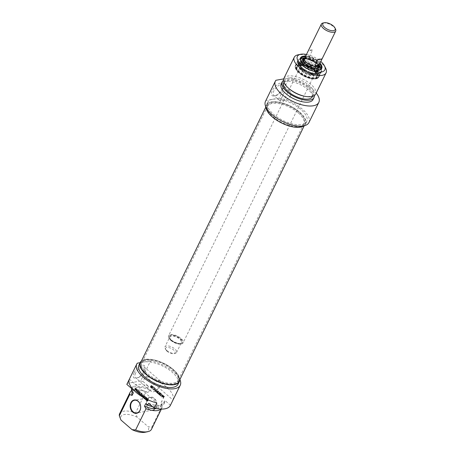 <?xml version="1.0" encoding="UTF-8"?>
<svg xmlns="http://www.w3.org/2000/svg" width="455" height="455" viewBox="0 0 455 455"><rect width="100%" height="100%" fill="white"/><g stroke="black" fill="none" stroke-linecap="round" stroke-linejoin="round"><path stroke-width="0.34" stroke-dasharray="2.27 1.71" d="M298.304 112.914A20.151 8.85 -153.9 0 1 303.735 124.016A20.151 8.85 -153.9 0 1 303.07 124.977A20.151 8.85 -153.9 0 1 281.742 123.095A20.151 8.85 -153.9 0 1 267.187 107.403A20.151 8.85 -153.9 0 1 267.54 106.282A20.151 8.85 -153.9 0 1 280.121 103.871A20.151 8.85 -153.9 0 1 298.304 112.914M298.759 112.237A20.367 8.941 26.1 0 0 279.222 102.87A20.367 8.941 26.1 0 0 267.307 106.669A20.367 8.941 26.1 0 0 282.02 122.531A20.367 8.941 26.1 0 0 303.576 124.431A20.367 8.941 26.1 0 0 298.759 112.237M172.769 369.153A20.151 8.85 26.1 0 0 142.671 361.56A20.151 8.85 26.1 0 0 142.006 362.527A20.151 8.85 26.1 0 0 156.213 379.339A20.151 8.85 26.1 0 0 178.201 380.255A20.151 8.85 26.1 0 0 178.553 379.14A20.151 8.85 26.1 0 0 172.769 369.153M299.384 112.129A21.362 9.379 -153.9 0 1 305.14 123.897A21.362 9.379 -153.9 0 1 281.827 122.924A21.362 9.379 -153.9 0 1 266.772 105.099A21.362 9.379 -153.9 0 1 280.109 102.54A21.362 9.379 -153.9 0 1 299.384 112.129M172.587 369.784A20.367 8.941 -153.9 0 1 178.434 379.874A20.367 8.941 -153.9 0 1 155.855 380.073A20.367 8.941 -153.9 0 1 142.17 362.106A20.367 8.941 -153.9 0 1 172.587 369.784M178.969 381.438A21.362 9.379 26.1 0 0 173.213 369.67A21.362 9.379 26.1 0 0 153.938 360.087A21.362 9.379 26.1 0 0 140.606 362.646M170.779 340.158A8.059 3.538 -153.9 0 1 168.765 337.724A8.059 3.538 -153.9 0 1 168.606 335.716A8.059 3.538 -153.9 0 1 177.399 336.086A8.059 3.538 -153.9 0 1 183.081 342.808A8.059 3.538 -153.9 0 1 181.397 343.912A8.059 3.538 -153.9 0 1 170.779 340.158M170.852 340.38A7.741 3.395 26.1 0 0 181.05 343.986A7.741 3.395 26.1 0 0 177.211 336.473A7.741 3.395 26.1 0 0 168.924 338.042A7.741 3.395 26.1 0 0 170.852 340.38M304.816 57.859A8.059 3.538 -153.9 0 1 313.319 58.644A8.059 3.538 -153.9 0 1 319.148 64.883M166.695 350.384A6.45 2.832 -153.9 0 1 165.085 348.439A6.45 2.832 -153.9 0 1 164.955 346.835A6.45 2.832 -153.9 0 1 171.99 347.125A6.45 2.832 -153.9 0 1 176.54 352.506A6.45 2.832 -153.9 0 1 175.192 353.387A6.45 2.832 -153.9 0 1 166.695 350.384M166.957 351.169A5.318 2.338 26.1 0 0 173.964 353.649A5.318 2.338 26.1 0 0 171.33 348.485A5.318 2.338 26.1 0 0 165.631 349.565A5.318 2.338 26.1 0 0 166.957 351.169M335.528 29.137A7.98 3.503 26.1 0 0 330.063 24.462A7.98 3.503 26.1 0 0 323.022 23.012M304.594 58.308A7.98 3.503 -153.9 0 1 313.302 58.672A7.98 3.503 -153.9 0 1 318.927 65.332M312.5 50.09A7.98 3.503 26.1 0 0 308.319 50.823L305.134 57.33A7.98 3.503 -153.9 0 1 309.309 56.591L312.5 50.09L308.319 50.823M318.039 59.247L322.214 58.507M305.134 57.33L309.309 56.591M290.37 96.198C291.166 93.889 290.819 92.052 289.329 90.681C287.031 89.271 285.035 90.437 283.346 94.179L280.286 101.118C280.746 101.704 288.299 100.094 290.37 96.198M299.487 64.894A11.284 4.954 26.1 0 0 296.91 66.481A11.284 4.954 26.1 0 0 304.867 75.894A11.284 4.954 26.1 0 0 317.18 76.412A11.284 4.954 26.1 0 0 314.143 70.195A11.284 4.954 26.1 0 0 299.487 64.894M299.299 65.287A11.284 4.954 -153.9 0 1 311.669 68.876A11.284 4.954 -153.9 0 1 316.993 76.798A11.284 4.954 -153.9 0 1 314.632 78.34A11.284 4.954 -153.9 0 1 304.674 76.286A11.284 4.954 -153.9 0 1 296.95 69.678A11.284 4.954 -153.9 0 1 296.723 66.868A11.284 4.954 -153.9 0 1 299.299 65.287M305.333 56.807A11.364 4.988 -153.9 0 1 319.666 63.831M319.018 70.002A11.364 4.988 -153.9 0 1 318.767 70.064A11.364 4.988 -153.9 0 1 308.74 67.994A11.364 4.988 -153.9 0 1 300.954 61.34A11.364 4.988 -153.9 0 1 300.846 61.101M301.147 58.644A11.364 4.988 -153.9 0 1 302.746 58.086A11.364 4.988 -153.9 0 1 315.207 61.704A11.364 4.988 -153.9 0 1 320.565 69.683A11.364 4.988 -153.9 0 1 308.166 69.16A11.364 4.988 -153.9 0 1 300.152 59.679A11.364 4.988 -153.9 0 1 300.527 59.139M299.47 59.258A12.655 5.557 -153.9 0 1 319.592 66.515A12.655 5.557 -153.9 0 1 310.111 72.174A12.655 5.557 -153.9 0 1 299.47 59.258M319.984 63.177A11.847 5.204 26.1 0 0 305.652 56.158M306.482 54.458A15.316 6.723 -153.9 0 1 320.815 61.476M299.162 64.616A11.767 5.17 26.1 0 0 296.717 69.194A11.767 5.17 26.1 0 0 304.776 76.087A11.767 5.17 26.1 0 0 315.156 78.232A11.767 5.17 26.1 0 0 314.32 70.03A11.767 5.17 26.1 0 0 299.162 64.616M282.527 89.402A6.905 3.196 130.9 0 0 283.306 86.814A6.905 3.196 130.9 0 0 282.709 84.949A6.905 3.196 130.9 0 0 275.77 88.071A6.905 3.196 130.9 0 0 273.665 95.385A6.905 3.196 130.9 0 0 275.599 95.709A6.905 3.196 130.9 0 0 282.527 89.402M282.481 88.623A8.031 3.72 -49.1 0 1 274.416 95.965A8.031 3.72 -49.1 0 1 271.874 91.603A8.031 3.72 -49.1 0 1 278.71 83.714A8.031 3.72 -49.1 0 1 283.385 85.614A8.031 3.72 -49.1 0 1 282.481 88.623M283.675 78.903L289.152 77.936A24.183 10.619 -153.9 0 1 316.208 93.053M308.945 122.537A24.183 10.619 26.1 0 0 301.682 108.58A24.183 10.619 26.1 0 0 279.279 98.098L289.152 77.936M279.279 98.098L266.027 100.441A24.183 10.619 26.1 0 0 265.515 101.26M275.901 80.279L266.027 100.441M325.74 68.46A17.734 7.786 26.1 0 0 298.292 54.782A17.734 7.786 26.1 0 0 297.951 54.85M283.835 78.516A17.734 7.786 -153.9 0 1 287.884 76.031A17.734 7.786 -153.9 0 1 307.324 81.672A17.734 7.786 -153.9 0 1 315.685 94.122M265.97 107.215A21.766 9.555 -153.9 0 1 266.408 104.923A21.766 9.555 -153.9 0 1 271.379 101.869A21.766 9.555 -153.9 0 1 295.238 108.79A21.766 9.555 -153.9 0 1 305.498 124.073A21.766 9.555 -153.9 0 1 303.963 125.825M272.653 99.27A21.766 9.555 26.1 0 0 267.688 102.324A21.766 9.555 26.1 0 0 283.027 120.478A21.766 9.555 26.1 0 0 306.772 121.474A21.766 9.555 26.1 0 0 296.512 106.191A21.766 9.555 26.1 0 0 272.653 99.27M289.147 88.765A15.88 6.973 -153.9 0 1 285.075 80.199A15.88 6.973 -153.9 0 1 288.703 77.97A15.88 6.973 -153.9 0 1 306.107 83.02A15.88 6.973 -153.9 0 1 313.597 94.168A15.88 6.973 -153.9 0 1 304.332 96.204M283.801 82.799A15.88 6.973 -153.9 0 1 287.423 80.569A15.88 6.973 -153.9 0 1 304.833 85.62A15.88 6.973 -153.9 0 1 312.323 96.773M283.482 80.495A17.734 7.786 -153.9 0 1 286.184 79.494A17.734 7.786 -153.9 0 1 303.764 83.999A17.734 7.786 -153.9 0 1 314.342 95.613M281.179 83.936A17.734 7.786 -153.9 0 1 285.228 81.445A17.734 7.786 -153.9 0 1 304.668 87.087A17.734 7.786 -153.9 0 1 313.034 99.537M314.94 75.069A9.026 3.964 -153.9 0 1 305.538 73.665A9.026 3.964 -153.9 0 1 299.327 67.061A9.026 3.964 -153.9 0 1 309.366 66.714A9.026 3.964 -153.9 0 1 315.241 74.859A9.026 3.964 -153.9 0 1 314.94 75.069M299.526 62.955A10.909 4.789 -153.9 0 1 311.806 65.15A10.909 4.789 -153.9 0 1 318.164 73.539A10.909 4.789 -153.9 0 1 306.26 73.05A10.909 4.789 -153.9 0 1 298.577 63.945A10.909 4.789 -153.9 0 1 299.526 62.955M298.457 65.128A10.914 4.795 -153.9 0 1 310.742 67.323A10.914 4.795 -153.9 0 1 317.107 75.718A10.914 4.795 -153.9 0 1 305.191 75.229A10.914 4.795 -153.9 0 1 297.502 66.117A10.914 4.795 -153.9 0 1 298.457 65.128M317.715 77.754A12.848 5.642 -153.9 0 1 303.98 75.564A12.848 5.642 -153.9 0 1 295.54 65.986A12.848 5.642 -153.9 0 1 309.781 65.861A12.848 5.642 -153.9 0 1 318.415 77.191A12.848 5.642 -153.9 0 1 317.715 77.754M318.011 77.43A12.979 5.699 -153.9 0 1 304.139 75.217A12.979 5.699 -153.9 0 1 295.613 65.543A12.979 5.699 -153.9 0 1 295.841 64.826A12.979 5.699 -153.9 0 1 296.973 63.637A12.979 5.699 -153.9 0 1 311.59 66.259A12.979 5.699 -153.9 0 1 319.148 76.247A12.979 5.699 -153.9 0 1 318.716 76.867A12.979 5.699 -153.9 0 1 318.011 77.43M304.668 58.035A8.946 3.93 -153.9 0 1 312.852 59.594A8.946 3.93 -153.9 0 1 319.103 65.105M302.399 59.577A9.566 4.203 -153.9 0 1 302.734 59.338A9.566 4.203 -153.9 0 1 312.716 60.839A9.566 4.203 -153.9 0 1 319.274 67.846M316.242 70.053A9.566 4.203 -153.9 0 1 302.512 63.325M304.384 58.558A8.463 3.714 -153.9 0 1 312.761 59.781A8.463 3.714 -153.9 0 1 318.864 65.651M304.259 58.809A8.463 3.714 -153.9 0 1 312.636 60.037A8.463 3.714 -153.9 0 1 318.739 65.901M318.659 66.97A8.463 3.714 -153.9 0 1 318.602 67.101A8.463 3.714 -153.9 0 1 309.366 66.714A8.463 3.714 -153.9 0 1 303.4 59.65A8.463 3.714 -153.9 0 1 303.468 59.525M302.473 61.226A8.946 3.93 -153.9 0 1 311.954 62.71A8.946 3.93 -153.9 0 1 317.926 69.336A8.946 3.93 -153.9 0 1 317.761 69.916A8.946 3.93 -153.9 0 1 307.995 69.513A8.946 3.93 -153.9 0 1 301.688 62.045A8.946 3.93 -153.9 0 1 302.04 61.556A8.946 3.93 -153.9 0 1 302.473 61.226M301.568 63.069A8.946 3.93 -153.9 0 1 311.647 64.872A8.946 3.93 -153.9 0 1 316.856 71.759A8.946 3.93 -153.9 0 1 316.43 72.317A8.946 3.93 -153.9 0 1 307.097 71.35A8.946 3.93 -153.9 0 1 300.607 64.564A8.946 3.93 -153.9 0 1 300.789 63.888A8.946 3.93 -153.9 0 1 301.568 63.069M146.794 400.281L147.556 400.582M146.646 400.099L147.096 400.229M146.595 399.843L146.948 400.047M146.607 399.769L146.902 399.786M146.362 399.302L146.72 398.677L147.522 398.705L148.137 399.632L147.033 398.955L146.931 399.609M148.137 399.632L147.289 398.938M147.767 398.995L147.34 398.904L147.767 398.995M147.522 398.705L148.575 399.302M146.578 398.876L147.824 398.654M147.022 398.625L147.403 398.449L147.022 398.625M146.669 399.245L146.88 398.819M147.886 400.241L148.194 400.184L147.829 400.923M147.323 399.752L148.194 400.184M144.764 398.239L145.293 397.164L144.838 396.379L146.3 397.647L146.169 397.92L145.577 397.408L144.923 398.739M146.169 397.92L146.47 397.869L145.879 397.357M144.838 396.379L146.607 397.596M144.701 396.652L145.139 396.328M145.293 397.164L145.594 397.113L145.003 396.601M144.986 398.358L145.594 397.113M144.815 398.961L145.122 398.904M145.577 397.408L145.082 398.409M141.704 396.214L141.63 394.098L140.891 395.554L140.606 395.31L141.596 393.592L141.897 393.905L141.704 395.799L142.978 394.798L143.274 395.338L142.489 396.942L142.205 396.692L143.211 395.15L142.011 396.157L141.715 395.793L143.279 394.747L143.575 395.287L142.79 396.885L142.506 396.641L143.211 395.15L142.011 396.157M142.921 395.23L143.223 395.173M142.904 395.281L143.211 395.23M142.205 396.692L142.506 396.641M142.489 396.942L142.79 396.885M143.274 395.338L143.575 395.287M143.143 394.889L143.45 394.832M142.978 394.798L143.279 394.747L142.978 394.798M141.414 395.85L141.698 395.696M141.897 393.905L142.205 393.854L142 395.645M141.75 393.677L142.205 393.854M141.727 393.66L142.057 393.626M140.606 395.31L141.391 393.706L142.028 393.603M140.891 395.554L141.192 395.503L140.908 395.259M141.915 394.041L141.192 395.503M141.596 394.104L141.886 394.064M141.641 394.138L141.943 394.087L141.63 394.098M141.715 395.793L141.943 394.087M141.42 395.947L141.721 395.896M141.533 396.146L142.165 396.06M142.842 395.236L143.143 395.179M142.904 395.207L143.194 395.15M135.448 388.638L135.749 388.587L135.391 389.167L136.147 389.73L136.392 389.224L135.704 388.576M135.402 388.633L135.084 389.218L135.726 389.764L136.085 389.281L135.465 388.655M135.96 389.082L136.267 389.025M135.982 389.099L136.284 389.048M136.022 389.15L136.329 389.093M136.085 389.281L136.392 389.224M136.073 389.435L136.381 389.383M136.017 389.577L136.324 389.52M136.005 389.605L136.307 389.554M135.988 389.634L136.29 389.582M135.948 389.696L136.25 389.645M135.846 389.781L136.147 389.73M135.726 389.764L136.034 389.713M135.675 389.73L135.977 389.679M135.084 389.218L135.391 389.167M136.164 390.077L134.953 389.491L134.635 390.14L134.35 389.889L135.26 388.189L136.324 389.025L136.164 390.077L136.466 390.02L135.254 389.44L134.942 390.083L134.657 389.838L135.562 388.132L136.625 388.974L136.466 390.02M136.312 389.833L136.614 389.781M136.415 389.565L136.722 389.514M136.432 389.252L136.733 389.201M136.324 389.025L136.625 388.974M135.465 388.263L135.772 388.212M135.374 388.2L135.675 388.149M135.26 388.189L135.562 388.132M135.163 388.246L135.471 388.195M135.135 388.291L135.436 388.24M134.35 389.889L134.657 389.838M134.635 390.14L134.942 390.083M134.953 389.491L135.254 389.44M135.658 390.106L135.965 390.054M135.937 390.219L136.238 390.162M138.093 392.608L138.974 393.507L138.838 393.78L137.711 392.722L138.752 391.112L139.725 391.954L139.588 392.227L138.684 391.476L138.434 391.909L139.196 392.961L138.303 392.182L138.093 392.608L139.275 393.456L139.145 393.729L138.013 392.671L138.838 390.97L140.026 391.897L139.895 392.17L138.985 391.425L138.741 391.857L139.503 392.904L138.604 392.13L138.394 392.557M138.303 392.182L138.604 392.13M139.196 392.961L139.503 392.904M139.332 392.688L139.634 392.631M138.434 391.909L138.741 391.857M138.627 391.522L138.929 391.471M138.638 391.499L138.94 391.448M138.684 391.476L138.985 391.425M138.769 391.516L139.076 391.465M139.588 392.227L139.895 392.17M139.725 391.954L140.026 391.897M138.656 391.044L138.957 390.987M138.536 391.027L138.838 390.97M138.394 391.169L138.695 391.118M137.717 392.574L138.019 392.523M137.711 392.722L138.013 392.671M137.768 392.841L138.07 392.784M137.808 392.887L138.115 392.836M138.838 393.78L139.145 393.729M138.974 393.507L139.275 393.456M138.166 392.807L138.468 392.756M138.081 392.699L138.383 392.648M137.626 391.749L137.279 391.812L137.984 390.447L138.263 390.686L137.137 392.335L136.909 390.128L136.199 391.493L135.92 391.254L136.705 389.656L137.188 389.787L137.279 391.812L138.292 390.39L138.565 390.629L137.438 392.278L137.211 390.077L136.5 391.436L136.227 391.198L137.006 389.605L137.529 389.907L137.615 391.761L137.302 391.818M137.268 391.778L137.575 391.727M137.268 391.761L137.569 391.704M137.222 389.963L137.529 389.907M137.188 389.787L137.495 389.736M137.057 389.611L136.705 389.656L137.057 389.611M135.92 391.254L136.227 391.198M136.199 391.493L136.5 391.436M136.853 390.157L137.16 390.1M136.915 390.145L137.222 390.094M136.921 390.202L137.228 390.151M136.966 391.971L137.268 391.914M137.018 392.193L137.319 392.136M137.137 392.335L137.791 392.216L137.137 392.335M138.263 390.686L138.565 390.629M137.984 390.447L138.292 390.39M137.313 391.812L137.615 391.761M144.127 396.237L143.422 396.749L144.007 397.249L144.423 396.129L143.729 396.697L144.309 397.198L144.434 396.18M144.007 397.249L144.309 397.198M143.422 396.749L143.729 396.697M144.076 396.191L144.423 396.129L144.076 396.191M142.853 397.255L142.563 396.993L143.922 395.856L144.576 395.81L144.491 398.364L144.224 398.125M142.859 396.942L144.576 395.81L144.275 395.867L144.241 397.954M143.934 397.789L143.234 396.931L142.916 397.204M143.962 397.562L144.263 397.505L143.535 396.879M144.212 397.943L144.263 397.505M144.19 398.415L144.491 398.364M144.423 396.288L144.724 396.231M143.922 395.856L144.275 395.867L143.922 395.856M145.879 398.819L146.408 397.744L146.993 397.937L145.907 399.587M146.408 397.744L146.993 397.937M146.1 398.933L146.709 397.687M145.799 399.808L146.106 399.757M146.692 397.988L146.203 398.984M139.571 393.888L140.168 394.405L140.953 393.018L141.238 393.262L140.521 394.661L139.679 394.536L139.253 393.564L139.924 392.125L140.208 392.375L139.571 393.888L140.476 394.354L141.255 392.966L141.545 393.211L140.822 394.61L139.981 394.485L139.56 393.512L140.231 392.073L140.515 392.318L139.878 393.837M139.588 393.677L139.89 393.626M140.208 392.375L140.515 392.318M139.924 392.125L140.231 392.073M139.344 393.308L139.651 393.257M139.253 393.564L139.56 393.512M139.253 393.888L139.554 393.837M139.327 394.11L139.628 394.053M139.435 394.286L139.742 394.235M139.679 394.536L139.981 394.485M139.952 394.73L140.254 394.678M140.123 394.798L140.424 394.747M140.299 394.798L140.601 394.741M140.521 394.661L140.822 394.61M140.658 394.445L140.965 394.394M141.238 393.262L141.545 393.211M140.953 393.018L141.255 392.966M140.311 394.303L140.618 394.252M140.168 394.405L140.476 394.354M139.975 394.377L140.276 394.32M139.81 394.263L140.117 394.212M139.674 394.115L139.975 394.058M129.374 379.163L156.776 402.902M150.997 386.972L151.578 386.528L151.014 386.039L150.622 387L151.811 387.905L152.561 386.83L151.464 385.214L152.243 386.557L151.919 387.336L150.69 387.029L151.276 386.585L150.707 386.096L150.315 387.057L151.504 387.956L152.18 387.137L152.226 386.346L151.162 385.271L151.907 386.79L151.31 387.546L150.69 387.029M151.02 387.029L150.719 387.086M151.037 387.051L150.736 387.103M151.424 387.387L151.123 387.444M151.612 387.489L151.31 387.546L151.612 387.489M151.856 387.41L151.555 387.461M151.919 387.336L151.617 387.393M152.089 387.051L151.788 387.108M152.215 386.739L151.907 386.79M152.237 386.631L151.93 386.687M152.243 386.557L151.936 386.613M152.004 386.073L151.703 386.124M151.333 385.487L151.026 385.544M151.464 385.214L151.162 385.271M152.215 385.868L151.913 385.92M152.527 386.295L152.226 386.346M152.561 386.83L152.254 386.887M152.482 387.086L152.18 387.137M152.277 387.512L151.97 387.569M152.146 387.7L151.845 387.751M151.811 387.905L151.504 387.956M151.623 387.882L151.316 387.933M151.384 387.74L151.083 387.796M150.742 387.182L150.44 387.239M150.622 387L150.315 387.057M150.656 386.773L150.349 386.83M151.014 386.039L150.707 386.096M151.578 386.528L151.276 386.585M151.452 386.79L151.151 386.841M151.174 386.545L150.867 386.596M153.892 387.705L153.136 389.258L153.42 389.503L154.177 387.956L154.768 388.468L154.899 388.195L153.437 386.921L153.892 387.705L152.829 389.309L153.113 389.56L153.875 388.007L154.467 388.519L154.598 388.246L153.13 386.977L153.591 387.762M153.301 387.194L152.999 387.25M153.437 386.921L153.13 386.977M154.899 388.195L154.598 388.246M154.768 388.468L154.467 388.519M154.177 387.956L153.875 388.007M153.42 389.503L153.113 389.56M153.136 389.258L152.829 389.309M156.486 390.066L156.395 392.113L157.766 391.169L157.066 392.659L157.35 392.904L158.13 391.004L157.788 390.765L156.565 391.766L156.742 389.816L156.253 389.673L155.462 391.277L155.752 391.522L156.486 390.066L155.98 391.983L156.344 392.193L157.464 391.226L156.759 392.71L157.043 392.961L157.828 391.061L157.487 390.817L156.264 391.818L156.31 389.696L155.161 391.328L155.445 391.579L156.184 390.117M156.469 390.06L156.162 390.111M156.435 390.094L156.133 390.151M155.752 391.522L155.445 391.579M155.462 391.277L155.161 391.328M156.253 389.673L156.611 389.645L156.253 389.673M156.742 389.816L156.435 389.867M156.765 390.111L156.457 390.162M156.56 391.664L156.253 391.715M156.565 391.766L156.264 391.818L156.565 391.766M157.788 390.765L157.487 390.817M158.004 390.851L157.703 390.908M158.027 390.873L157.726 390.925M158.13 391.004L157.828 391.061M158.135 391.306L157.828 391.357M157.35 392.904L157.043 392.961M157.066 392.659L156.759 392.71M157.771 391.237L157.464 391.289M157.777 391.215L157.475 391.266M157.464 391.226L157.749 391.169M156.651 392.136L156.344 392.193M156.577 392.176L156.275 392.227M156.719 392.079L156.093 392.164M156.281 391.931L155.98 391.983M156.497 390.157L156.19 390.208M156.497 390.106L156.196 390.157M164.022 396.487L163.766 397.158L163.072 396.459L163.322 395.964L164.022 396.487L163.464 397.209L162.827 396.652L163.015 396.021L163.715 396.538M164.005 396.464L163.698 396.521M163.51 396.038L163.203 396.089M163.487 396.021L163.18 396.077M163.436 395.986L163.135 396.043M163.322 395.964L163.015 396.021M163.22 396.043L162.913 396.095M163.146 396.168L162.839 396.22M163.129 396.197L162.827 396.248M163.118 396.231L162.816 396.282M163.089 396.305L162.788 396.356M163.072 396.459L162.771 396.515M163.129 396.595L162.827 396.652M163.174 396.646L162.873 396.703M163.766 397.158L163.464 397.209M164.045 396.533L163.737 396.589M162.742 396.191L163.635 397.431L163.317 398.079L163.601 398.324L164.352 396.396L163.197 395.537L162.441 396.248L163.328 397.488L163.015 398.131L163.299 398.375L164.101 396.584L163.095 395.628L162.441 396.248M162.85 395.913L162.543 395.969M162.992 395.679L162.685 395.731M163.197 395.537L162.896 395.588M163.402 395.577L163.095 395.628M164.272 396.311L163.965 396.362M164.352 396.396L164.045 396.453M164.409 396.527L164.101 396.584M164.403 396.669L164.101 396.72M164.386 396.72L164.079 396.777M163.601 398.324L163.299 398.375M163.317 398.079L163.015 398.131M163.635 397.431L163.328 397.488M162.924 396.817L162.623 396.874M162.736 396.527L162.435 396.584M160.223 394.872L159.25 394.161L159.113 394.434L160.456 395.213L161.133 393.689L160.012 392.62L160.763 393.694L160.564 394.172L159.665 393.393L159.534 393.666L160.427 394.445L160.223 394.872L158.943 394.218L158.812 394.491L160.154 395.27L160.825 393.746L159.711 392.676L160.456 393.751L160.257 394.223L159.364 393.45L159.227 393.723L160.126 394.496L159.915 394.923M160.427 394.445L160.126 394.496M159.534 393.666L159.227 393.723M159.665 393.393L159.364 393.45M160.564 394.172L160.257 394.223M160.751 393.785L160.45 393.837M160.763 393.757L160.456 393.814M160.763 393.694L160.456 393.751M160.7 393.603L160.393 393.655M159.881 392.892L159.574 392.949M160.012 392.62L159.711 392.676M161.07 393.552L160.769 393.609M161.133 393.689L160.825 393.746M161.087 393.922L160.786 393.979M160.393 395.315L160.092 395.372M160.296 395.378L159.995 395.435M160.194 395.361L159.887 395.412M160.143 395.327L159.841 395.384M159.113 394.434L158.812 394.491M159.25 394.161L158.943 394.218M160.058 394.86L159.75 394.917M160.166 394.923L159.859 394.98M161.081 395.497L161.752 394.127L161.474 393.888L160.7 395.475L160.945 396.009L162.407 395.304L161.752 396.72L162.031 396.965L162.702 394.923L160.791 395.588L161.445 394.178L161.172 393.939L160.393 395.526L160.638 396.066L162.111 395.389L161.451 396.777L161.724 397.016L162.395 394.974L160.78 395.554M161.138 395.531L160.82 395.588M162.389 394.855L162.088 394.912L162.389 394.855M162.702 394.923L162.395 394.974M162.81 395.367L162.509 395.423M162.031 396.965L161.724 397.016M161.752 396.72L161.451 396.777M162.407 395.384L162.105 395.44M162.418 395.338L162.111 395.389M162.407 395.304L162.082 395.361M162.35 395.321L162.043 395.378M161.115 395.981L160.638 396.066L161.115 395.981M160.797 395.924L160.496 395.975M160.7 395.475L160.393 395.526M161.474 393.888L161.172 393.939M161.752 394.127L161.445 394.178M161.087 395.48L160.786 395.537M154.637 389.554L155.286 388.991L154.916 390.111L154.336 389.605L155.326 388.985L155.218 390.054L154.336 389.605M155.218 390.054L154.916 390.111M155.337 389.036L155.036 389.093M155.286 388.991L155.001 389.036M155.633 389.088L155.132 388.661L153.762 389.798L154.063 390.06L154.444 389.736L155.172 390.367L155.4 391.22L155.633 389.088L155.178 388.724L153.46 389.855L153.762 390.117L154.137 389.787L155.098 391.272L155.326 389.144M155.4 391.22L155.098 391.272M155.098 390.959L154.797 391.01M155.172 390.367L154.865 390.418M154.444 389.736L154.137 389.787M154.063 390.06L153.762 390.117M153.762 389.798L153.46 389.855M155.132 388.661L155.485 388.667L155.132 388.661M153.045 386.585L152.152 388.405L152.436 388.65L153.329 386.83L153.045 386.585L151.851 388.456L152.135 388.707L153.028 386.887L152.743 386.636M153.329 386.83L153.028 386.887M152.436 388.65L152.135 388.707M152.152 388.405L151.851 388.456M158.744 393.586L158.147 393.069L158.784 391.556L158.499 391.306L157.828 392.745L158.255 393.717L159.091 393.842L159.813 392.443L159.529 392.199L158.88 393.484L158.243 393.609L157.839 393.12L158.482 391.607L158.192 391.363L157.521 392.801L157.948 393.774L158.789 393.899L159.506 392.5L159.222 392.255L158.437 393.643M158.88 393.484L158.579 393.541M159.529 392.199L159.222 392.255M159.813 392.443L159.506 392.5M159.233 393.626L158.931 393.683M159.091 393.842L158.789 393.899M158.875 393.979L158.567 394.03M158.693 393.979L158.386 394.03M158.522 393.916L158.221 393.967M158.255 393.717L157.948 393.774M158.01 393.467L157.709 393.524M157.896 393.291L157.589 393.342M157.822 393.069L157.521 393.126M157.828 392.745L157.521 392.801M157.919 392.489L157.618 392.546M158.499 391.306L158.192 391.363M158.784 391.556L158.482 391.607M158.158 392.858L157.857 392.91M158.147 393.069L157.839 393.12M158.243 393.296L157.942 393.348M158.386 393.444L158.084 393.501M158.55 393.558L158.243 393.609M170.443 405.246L172.991 400.042L145.589 376.302L143.041 381.506L148.592 386.312L147.636 388.263L149.581 389.946L148.307 392.551L145.936 391.727L135.527 412.975L137.188 417.195L148.256 426.784L151.833 427.103L162.242 405.854L160.717 403.301L161.991 400.701L163.936 402.385L164.892 400.434L170.443 405.246A24.183 10.619 26.1 0 1 170.352 405.445M148.967 409.244A6.768 5.21 80 0 1 149.052 397.647A6.768 5.21 80 0 1 156.912 404.45A6.768 5.21 80 0 1 148.967 409.244M148.893 409.017A6.45 4.965 -100 0 0 152.561 410.165A6.45 4.965 -100 0 0 156.395 405.365A6.45 4.965 -100 0 0 153.989 398.614A6.45 4.965 -100 0 0 150.321 397.465A6.45 4.965 -100 0 0 146.487 402.265A6.45 4.965 -100 0 0 148.893 409.017M172.991 400.042A24.183 10.619 26.1 0 0 145.589 376.302M137.188 417.195A15.316 6.723 26.1 0 0 120.979 420.056M119.648 413.669A17.734 7.786 -153.9 0 1 135.527 412.975M145.936 391.727A17.734 7.786 26.1 0 0 140.402 390.145A17.734 7.786 26.1 0 0 131.404 390.93M148.307 392.551A15.88 6.973 26.1 0 0 141.408 390.339A15.88 6.973 26.1 0 0 132.143 392.369M149.581 389.946A15.88 6.973 26.1 0 0 133.417 389.77A15.88 6.973 26.1 0 0 133.366 392.813M147.636 388.263A17.734 7.786 26.1 0 0 131.757 388.957M148.592 386.312A17.734 7.786 26.1 0 0 132.712 387A17.734 7.786 26.1 0 0 132.377 389.173M143.041 381.506A24.183 10.619 26.1 0 0 140.68 381.006L150.56 360.843A24.183 10.619 -153.9 0 1 179.884 379.572M137.308 363.187L127.434 383.343A24.183 10.619 26.1 0 0 126.917 384.168M140.68 381.006L127.434 383.343M156.929 381.318A6.905 3.196 -49.1 0 1 160.416 381.051A6.905 3.196 -49.1 0 1 160.223 385.522A6.905 3.196 -49.1 0 1 155.769 390.663A6.905 3.196 -49.1 0 1 151.373 391.488A6.905 3.196 -49.1 0 1 151.555 387.034A6.905 3.196 -49.1 0 1 156.929 381.318M135.573 373.191A6.905 3.196 130.9 0 0 135.391 377.644A6.905 3.196 130.9 0 0 137.319 377.968A6.905 3.196 130.9 0 0 145.031 369.073A6.905 3.196 130.9 0 0 144.434 367.208A6.905 3.196 130.9 0 0 135.573 373.191M145.168 432.25A15.316 6.723 26.1 0 0 148.256 426.784M134.106 372.662A8.031 3.72 -49.1 0 1 140.976 365.712A8.031 3.72 -49.1 0 1 145.111 367.867A8.031 3.72 -49.1 0 1 136.142 378.219A8.031 3.72 -49.1 0 1 134.106 372.662M140.134 362.686L150.56 360.843M151.833 427.103A17.734 7.786 -153.9 0 1 151.498 429.27M161.11 409.085A17.734 7.786 26.1 0 0 161.906 408.021A17.734 7.786 26.1 0 0 162.242 405.854M179.776 379.794A21.766 9.555 26.1 0 0 167.321 365.251A21.766 9.555 26.1 0 0 145.208 359.416A21.766 9.555 26.1 0 0 141.408 361.003M138.968 365.069A21.766 9.555 -153.9 0 1 143.934 362.015A21.766 9.555 -153.9 0 1 167.793 368.937A21.766 9.555 -153.9 0 1 178.059 384.219M156.708 408.624A15.88 6.973 26.1 0 0 160.666 406.343A15.88 6.973 26.1 0 0 160.717 403.301M145.776 403.562A15.88 6.973 26.1 0 0 161.94 403.744A15.88 6.973 26.1 0 0 161.991 400.701M152.601 406.696A17.734 7.786 26.1 0 0 163.607 404.558A17.734 7.786 26.1 0 0 163.936 402.385M148.683 403.301A17.734 7.786 26.1 0 0 164.562 402.607A17.734 7.786 26.1 0 0 164.892 400.434M171.461 340.277A6.768 2.975 -153.9 0 1 173.918 335.745A6.768 2.975 -153.9 0 1 181.773 342.552A6.768 2.975 -153.9 0 1 171.461 340.277M171.535 340.499A6.45 2.832 26.1 0 0 177.353 343.394A6.45 2.832 26.1 0 0 181.38 342.621A6.45 2.832 26.1 0 0 176.836 337.24A6.45 2.832 26.1 0 0 169.8 336.945A6.45 2.832 26.1 0 0 171.535 340.499M301.193 58.593A12.734 5.591 26.1 0 0 307.057 70.9A12.734 5.591 26.1 0 0 320.923 68.455A12.734 5.591 26.1 0 0 301.193 58.593M298.514 64.053A12.734 5.591 -153.9 0 1 318.244 73.915A12.734 5.591 -153.9 0 1 304.378 76.366A12.734 5.591 -153.9 0 1 298.514 64.053M300.852 58.667A13.059 5.733 -153.9 0 1 315.167 62.818A13.059 5.733 -153.9 0 1 321.321 71.987A13.059 5.733 -153.9 0 1 307.074 71.389A13.059 5.733 -153.9 0 1 297.871 60.498A13.059 5.733 -153.9 0 1 300.852 58.667M298.429 63.609A13.059 5.733 26.1 0 0 295.449 65.44A13.059 5.733 26.1 0 0 304.651 76.332A13.059 5.733 26.1 0 0 318.904 76.929A13.059 5.733 26.1 0 0 312.744 67.761A13.059 5.733 26.1 0 0 298.429 63.609M304.207 58.922L304.207 58.922A8.383 3.68 -153.9 0 1 312.619 60.071A8.383 3.68 -153.9 0 1 318.682 66.015M318.358 67.334A8.383 3.68 -153.9 0 1 309.383 66.68A8.383 3.68 -153.9 0 1 303.36 59.986M304.293 59.423A8.076 3.543 -153.9 0 1 312.847 60.76A8.076 3.543 -153.9 0 1 318.238 66.743A8.076 3.543 -153.9 0 1 317.38 68.005A8.076 3.543 -153.9 0 1 307.762 66.066A8.076 3.543 -153.9 0 1 303.906 59.719A8.076 3.543 -153.9 0 1 304.293 59.423M301.318 65.452A8.088 3.549 -153.9 0 1 311.032 67.448A8.088 3.549 -153.9 0 1 314.752 73.812A8.088 3.549 -153.9 0 1 306.312 72.942A8.088 3.549 -153.9 0 1 300.448 66.805A8.088 3.549 -153.9 0 1 301.318 65.452M300.698 65.736A8.543 3.754 -153.9 0 1 311.317 68.068A8.543 3.754 -153.9 0 1 314.547 74.813A8.543 3.754 -153.9 0 1 303.929 72.481A8.543 3.754 -153.9 0 1 300.698 65.736M316.896 73.437A10.107 4.436 -153.9 0 1 306.369 71.856A10.107 4.436 -153.9 0 1 299.418 64.468A10.107 4.436 -153.9 0 1 300.51 62.693A10.107 4.436 -153.9 0 1 312.727 65.23A10.107 4.436 -153.9 0 1 317.237 73.198A10.107 4.436 -153.9 0 1 316.896 73.437M299.077 59.349A12.979 5.699 -153.9 0 1 313.694 61.965A12.979 5.699 -153.9 0 1 321.253 71.953A12.979 5.699 -153.9 0 1 307.091 71.361A12.979 5.699 -153.9 0 1 297.94 60.532A12.979 5.699 -153.9 0 1 299.077 59.349M304.776 57.899A11.045 4.851 -153.9 0 1 319.143 64.934M320.32 69.439A11.045 4.851 -153.9 0 1 308.353 68.773A11.045 4.851 -153.9 0 1 300.499 59.73M146.459 399.098L146.76 399.041M141.903 394.144L142.205 394.087M141.693 393.638L141.994 393.581M141.636 394.189L141.937 394.138M141.425 395.742L141.732 395.685M135.34 388.701L135.647 388.644M136.244 389.958L136.551 389.901M136.369 389.708L136.671 389.656M136.25 388.945L136.557 388.894M136.187 388.888L136.489 388.832M138.752 391.112L139.059 391.055M137.757 392.46L138.064 392.409M139.657 393.507L139.958 393.456M139.566 394.428L139.867 394.377M139.799 394.633L140.106 394.582M140.396 394.149L140.703 394.098M140.356 394.223L140.663 394.172M152.38 387.319L152.072 387.37M157.629 390.856L157.322 390.913M158.061 390.908L157.754 390.959M157.703 391.198L157.396 391.254M156.287 391.704L155.985 391.761M164.022 396.635L163.72 396.692M162.793 396.043L162.486 396.1M162.913 395.799L162.611 395.85M163.487 395.634L163.18 395.685M163.55 395.685L163.248 395.742M160.985 393.461L160.678 393.518M160.456 395.213L160.154 395.27M158.971 393.336L158.67 393.387M158.374 393.814L158.073 393.871M158.135 393.609L157.834 393.666M158.226 392.688L157.925 392.745M158.192 392.767L157.891 392.819M303.07 124.977L303.576 124.431M267.187 107.403L267.307 106.669M267.54 106.282L142.006 362.527M303.735 124.016L178.201 380.255M142.671 361.56L142.17 362.106M178.553 379.14L178.434 379.874M266.772 105.099L265.856 106.971M305.14 123.897L304.224 125.762M181.05 343.986L181.397 343.912M168.924 338.042L168.765 337.724M303.502 60.356L168.606 335.716M317.982 67.448L183.081 342.808M176.54 352.506L181.38 342.621C181.335 342.37 180.868 346.033 171.546 340.295C169.778 338.275 169.192 337.161 169.8 336.945L164.955 346.835M173.964 353.649L175.192 353.387M165.631 349.565L165.085 348.439M283.346 94.179L280.405 100.174M296.91 66.481L296.723 66.868M317.18 76.412L316.993 76.798M320.781 69.041L321.139 68.512M300.533 59.122L300.727 58.513M318.767 70.064L319.291 69.951M300.954 61.34L300.721 60.856M314.632 78.34L315.156 78.232M296.95 69.678L296.717 69.194M283.306 86.814L283.385 85.614M275.599 95.709L274.416 95.965M289.329 90.681L282.709 84.949M280.286 101.124L273.665 95.385M301.011 58.536C298.998 59.122 297.951 59.776 297.871 60.498L295.449 65.44C294.522 68.227 296.535 71.327 301.477 74.734L310.776 78.669C315.019 79.483 317.726 78.903 318.904 76.929L321.321 71.987C324.506 67.027 308.587 56.744 301.011 58.536M267.688 102.324L266.408 104.923M306.772 121.474L305.498 124.073M285.075 80.199L283.977 82.446M313.597 94.168L312.494 96.42M317.34 67.897L315.571 68.261L312.119 67.721L307.608 65.651L304.338 62.762L303.536 61.135M316.43 72.317L314.752 73.812C315.497 73.647 315.332 72.629 314.263 70.758L311.231 68.074L305.441 65.588L301.136 65.759L300.448 66.805L300.607 64.564M315.241 74.859L317.237 73.198C316.123 74.535 312.739 74.148 307.091 72.026C301.329 68.495 298.776 65.975 299.418 64.468L299.327 67.061M299.6 62.011C298.543 62.989 296.029 64.212 301.233 69.734C307.381 75.155 316.282 76.303 317.823 74.37C318.546 73.437 321.361 72.43 315.793 66.606C309.417 61.072 300.488 60.447 299.6 62.011M298.577 63.945L297.502 66.117M318.164 73.539L317.107 75.718M318.415 77.191L318.716 76.867M295.54 65.986L295.613 65.543M319.148 76.247L321.253 71.953C324.853 66.322 304.941 55.044 299.174 59.241L297.94 60.532L295.841 64.826M319.16 64.866L315.884 61.948L307.557 58.217L304.822 57.842M303.906 59.719L302.04 61.556M318.238 66.743L317.926 69.336M301.688 62.045L300.789 63.888M317.761 69.916L316.856 71.759M147.46 398.87L147.153 398.921M147.295 398.461L146.993 398.512M143.228 394.752L142.921 394.803M142.034 395.748L141.732 395.799M141.818 393.535L141.511 393.592M137.16 389.469L136.853 389.525M137.637 392.364L137.33 392.415M144.4 396.129L144.099 396.18M144.371 395.736L144.064 395.787M151.401 387.546L151.708 387.495M156.093 389.599L156.401 389.543M156.287 391.818L156.594 391.766M162.156 394.883L162.463 394.832M160.729 396.066L161.036 396.015M154.973 388.644L155.274 388.593M150.321 397.465L134.509 400.258M152.561 410.165L136.756 412.958M141.408 390.339L140.402 390.145M132.359 391.937L133.417 389.77M131.865 388.729L132.712 387M160.416 381.051L144.434 367.208M151.373 391.488L135.391 377.644M145.031 369.073L145.111 367.867M137.319 377.968L136.142 378.219M155.769 390.663L158.67 388.678L160.223 385.522M161.383 409.09L161.906 408.021M160.666 406.343L161.94 403.744M163.607 404.558L164.562 402.607"/><path stroke-width="0.68" d="M265.856 106.971L140.606 362.646A21.362 9.379 26.1 0 0 155.661 380.465A21.362 9.379 26.1 0 0 178.969 381.438L304.224 125.762M319.148 64.883A8.059 3.538 -153.9 0 1 319 65.366A8.059 3.538 -153.9 0 1 313.967 66.333A8.059 3.538 -153.9 0 1 306.698 62.716A8.059 3.538 -153.9 0 1 304.526 58.274A8.059 3.538 -153.9 0 1 304.816 57.859M324.66 27.459A6.853 3.009 -153.9 0 1 324.244 22.75A6.853 3.009 -153.9 0 1 330.29 24.001A6.853 3.009 -153.9 0 1 334.982 28.011A6.853 3.009 -153.9 0 1 332.298 30.735A6.853 3.009 -153.9 0 1 324.66 27.459M324.244 22.75L323.022 23.012A7.98 3.503 26.1 0 0 321.355 24.098A7.98 3.503 26.1 0 0 323.505 28.494A7.98 3.503 26.1 0 0 330.705 32.078A7.98 3.503 26.1 0 0 335.688 31.122A7.98 3.503 26.1 0 0 335.528 29.137L334.982 28.011M335.688 31.122L318.927 65.332A7.98 3.503 -153.9 0 1 313.944 66.288A7.98 3.503 -153.9 0 1 306.744 62.705A7.98 3.503 -153.9 0 1 304.594 58.308L321.355 24.098M319.029 65.008A7.98 3.503 -153.9 0 1 314.849 65.747L318.039 59.247A7.98 3.503 26.1 0 0 322.214 58.507L319.029 65.008L314.849 65.747M300.846 61.101A11.364 4.988 -153.9 0 1 300.727 58.513A11.364 4.988 -153.9 0 1 303.32 56.915A11.364 4.988 -153.9 0 1 305.333 56.807M319.666 63.831A11.364 4.988 -153.9 0 1 321.139 68.512A11.364 4.988 -153.9 0 1 319.018 70.002M300.527 59.139A11.364 4.988 -153.9 0 1 301.147 58.644M305.652 56.158A11.847 5.204 26.1 0 0 303.189 56.244A11.847 5.204 26.1 0 0 300.721 60.856A11.847 5.204 26.1 0 0 308.837 67.795A11.847 5.204 26.1 0 0 319.291 69.951A11.847 5.204 26.1 0 0 319.984 63.177M320.815 61.476A15.316 6.723 -153.9 0 1 324.569 66.049A15.316 6.723 -153.9 0 1 308.166 69.16A15.316 6.723 -153.9 0 1 300.573 54.293A15.316 6.723 -153.9 0 1 300.869 54.236A15.316 6.723 -153.9 0 1 306.482 54.458M316.208 93.053A24.183 10.619 -153.9 0 1 318.824 102.375A24.183 10.619 -153.9 0 1 292.434 101.272A24.183 10.619 -153.9 0 1 275.389 81.098A24.183 10.619 -153.9 0 1 275.901 80.279L283.675 78.903M300.573 54.293L297.951 54.85A17.734 7.786 26.1 0 0 294.243 57.267A17.734 7.786 26.1 0 0 306.744 72.066A17.734 7.786 26.1 0 0 326.093 72.874A17.734 7.786 26.1 0 0 325.74 68.46L324.569 66.049M326.093 72.874L315.685 94.122A17.734 7.786 -153.9 0 1 305.339 96.392A17.734 7.786 -153.9 0 1 288.379 88.082A17.734 7.786 -153.9 0 1 283.835 78.516L294.243 57.267M303.963 125.825A21.766 9.555 -153.9 0 1 281.753 123.083A21.766 9.555 -153.9 0 1 265.97 107.215M275.389 81.098L265.515 101.26A24.183 10.619 26.1 0 0 282.561 121.434A24.183 10.619 26.1 0 0 308.945 122.537L318.824 102.375M305.339 96.392L304.332 96.204A15.88 6.973 -153.9 0 1 289.147 88.765L288.379 88.082M312.494 96.42L312.323 96.773A15.88 6.973 -153.9 0 1 294.994 96.045A15.88 6.973 -153.9 0 1 283.801 82.799L283.977 82.446M314.342 95.613A17.734 7.786 -153.9 0 1 313.99 97.586A17.734 7.786 -153.9 0 1 294.635 96.778A17.734 7.786 -153.9 0 1 282.14 81.985A17.734 7.786 -153.9 0 1 283.482 80.495M313.99 97.586L313.034 99.537A17.734 7.786 -153.9 0 1 293.68 98.729A17.734 7.786 -153.9 0 1 281.179 83.936L282.14 81.985M319.103 65.105A8.946 3.93 -153.9 0 1 319.342 66.322A8.946 3.93 -153.9 0 1 309.394 66.646A8.946 3.93 -153.9 0 1 303.559 58.587A8.946 3.93 -153.9 0 1 303.872 58.365A8.946 3.93 -153.9 0 1 304.668 58.035M319.342 66.322L319.274 67.846A9.566 4.203 -153.9 0 1 316.242 70.053M302.512 63.325A9.566 4.203 -153.9 0 1 302.399 59.577L303.559 58.587M318.864 65.651A8.463 3.714 -153.9 0 1 318.727 66.845A8.463 3.714 -153.9 0 1 309.491 66.458A8.463 3.714 -153.9 0 1 303.525 59.395A8.463 3.714 -153.9 0 1 304.264 58.621A8.463 3.714 -153.9 0 1 304.384 58.558M303.468 59.525A8.463 3.714 -153.9 0 1 304.139 58.877A8.463 3.714 -153.9 0 1 304.259 58.809M318.739 65.901A8.463 3.714 -153.9 0 1 318.659 66.97M146.925 399.063L146.646 400.099L147.556 400.582L147.517 399.917M147.255 400.639L147.323 399.752L147.886 400.241L147.386 401.105L146.282 400.025L146.76 399.041M146.288 399.53L146.669 399.245M146.282 400.025L146.595 399.479M146.567 400.474L146.681 400.19M147.21 401.031L147.511 400.98L146.868 400.423M147.192 400.008L147.5 399.956M147.477 400.252L147.778 400.195M145.082 398.409L144.815 398.961L144.764 398.239M144.531 398.711L144.986 398.358M142.551 396.999L142.916 397.204M144.241 397.954L144.19 398.415L143.934 397.789M143.888 398.153L144.212 397.943M146.203 398.984L145.799 399.808L145.515 399.564L145.879 398.819M145.515 399.564L146.1 398.933M120.979 420.056L119.312 415.836L129.721 394.587L132.092 395.412L133.366 392.813L131.421 391.124L132.377 389.173L126.826 384.367L129.374 379.163A24.183 10.619 26.1 0 0 156.776 402.902L154.228 408.107L148.683 403.301L147.727 405.251L145.776 403.562L144.502 406.161L146.027 408.715L135.618 429.964L132.041 429.645L120.979 420.056M138.104 401.179A6.768 5.21 -100 0 0 130.164 405.968A6.768 5.21 -100 0 0 138.019 412.776A6.768 5.21 -100 0 0 138.104 401.179M138.184 401.401A6.45 4.965 80 0 1 140.589 408.158A6.45 4.965 80 0 1 136.756 412.958A6.45 4.965 80 0 1 130.744 407.47A6.45 4.965 80 0 1 134.509 400.258A6.45 4.965 80 0 1 138.184 401.401M119.312 415.836A17.734 7.786 -153.9 0 1 119.648 413.669L130.056 392.42A17.734 7.786 26.1 0 0 129.721 394.587M131.404 390.93A17.734 7.786 26.1 0 0 130.056 392.42M132.359 391.937L132.143 392.369A15.88 6.973 26.1 0 0 132.092 395.412M131.865 388.729L131.757 388.957A17.734 7.786 26.1 0 0 131.421 391.124M179.884 379.572A24.183 10.619 -153.9 0 1 180.225 385.283A24.183 10.619 -153.9 0 1 153.841 384.179A24.183 10.619 -153.9 0 1 136.796 364.006A24.183 10.619 -153.9 0 1 137.308 363.187L140.134 362.686M136.796 364.006L126.917 384.168A24.183 10.619 26.1 0 0 126.826 384.367M154.228 408.107A24.183 10.619 26.1 0 0 170.352 405.445L180.225 385.283M132.041 429.645A15.316 6.723 26.1 0 0 145.168 432.25L147.79 431.693A17.734 7.786 -153.9 0 1 135.618 429.964M161.383 409.09L151.498 429.27A17.734 7.786 -153.9 0 1 147.79 431.693M146.027 408.715A17.734 7.786 26.1 0 0 161.11 409.085M141.408 361.003A21.766 9.555 26.1 0 0 140.242 362.464A21.766 9.555 26.1 0 0 155.582 380.625A21.766 9.555 26.1 0 0 179.333 381.614A21.766 9.555 26.1 0 0 179.776 379.794M179.333 381.614L178.059 384.219A21.766 9.555 -153.9 0 1 154.308 383.224A21.766 9.555 -153.9 0 1 138.968 365.069L140.242 362.464M144.502 406.161A15.88 6.973 26.1 0 0 156.708 408.624M147.727 405.251A17.734 7.786 26.1 0 0 152.601 406.696M318.682 66.015A8.383 3.68 -153.9 0 1 318.358 67.334M303.36 59.986A8.383 3.68 -153.9 0 1 304.207 58.922M300.499 59.73A11.045 4.851 -153.9 0 1 301.54 58.553A11.045 4.851 -153.9 0 1 304.776 57.899M319.143 64.934A11.045 4.851 -153.9 0 1 320.32 69.439M304.526 58.274L303.502 60.356M319 65.366L317.982 67.448M318.238 66.743L317.34 67.897M303.536 61.135L303.906 59.719M304.822 57.842L301.244 58.536L300.533 59.122M320.781 69.041L319.16 64.866"/></g></svg>
